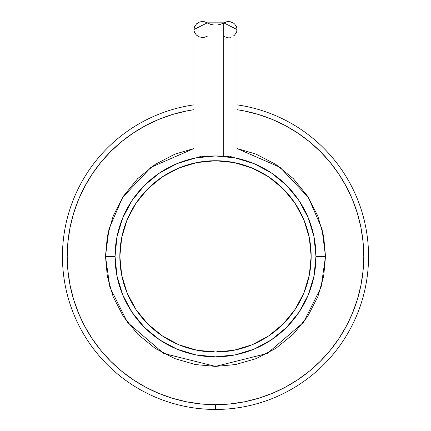 <?xml version="1.0" encoding="UTF-8"?>
<svg xmlns="http://www.w3.org/2000/svg" width="431" height="431" viewBox="0 0 431 431"><rect width="100%" height="100%" fill="white"/><g stroke="black" fill="none" stroke-linecap="round" stroke-linejoin="round"><path stroke-width="0.65" d="M215.538 160.736L215.5 160.736A95.66 95.66 0 0 1 311.16 256.397A95.66 95.66 0 0 1 215.5 352.052A95.66 95.66 0 0 1 119.84 256.397A95.66 95.66 0 0 1 215.5 160.736L196.838 162.573L178.892 168.015L162.352 176.855L147.86 188.751L135.959 203.249L127.123 219.788L121.677 237.734L119.84 256.397L121.677 275.059L127.123 292.999L135.959 309.539L147.86 324.037L162.352 335.932L178.892 344.773L196.838 350.214L215.5 352.052L234.162 350.214L252.108 344.773L268.648 335.932L283.14 324.037L295.041 309.539L303.877 292.999L309.323 275.059L311.16 256.397A95.66 95.66 0 0 1 215.5 352.052A95.66 95.66 0 0 1 119.84 256.397A95.66 95.66 0 0 1 215.5 160.736A95.66 95.66 0 0 1 311.16 256.397L309.323 237.734L303.877 219.788L295.041 203.249L283.14 188.751L268.648 176.855L252.108 168.015L234.162 162.573L215.5 160.736L219.654 160.822M105.493 256.397L115.055 256.397L105.493 256.397L108.978 228.904L122.646 197.398L150.974 167.298L193.977 148.512L175.008 154.109L155.3 164.319L137.71 178.606L123.422 196.197L113.213 215.899L107.33 236.377L105.493 256.397L109.889 287.197L127.495 322.399L163.732 353.463L215.5 366.404L267.268 353.463L303.505 322.399L321.111 287.197L325.507 256.397L315.945 256.397L325.507 256.397L323.67 276.411L317.787 296.889L307.578 316.591L293.29 334.181L275.7 348.469L255.992 358.678L235.52 364.567L215.5 366.404L195.48 364.567L175.008 358.678L155.3 348.469L137.71 334.181L123.422 316.591L113.213 296.889L107.33 276.411L105.493 256.397M201.627 408.82L215.489 409.45A153.053 153.053 0 0 1 62.447 256.397A153.053 153.053 0 0 0 215.5 409.45L227.934 408.944M207.871 409.256L203.976 409.014M229.373 408.82L228.311 408.911L229.373 408.82M220.796 409.358L215.511 409.45A153.053 153.053 0 0 0 368.553 256.397A153.053 153.053 0 0 1 215.5 409.45L205.7 409.138M368.553 256.397A153.053 153.053 0 0 0 237.023 104.857A153.053 153.053 0 0 1 368.553 256.397M215.5 404.666L215.5 409.45L215.5 404.666L230.035 403.955L244.425 401.816L258.541 398.282L272.241 393.379L285.397 387.157L297.875 379.679L309.566 371.01L320.346 361.237L330.119 350.457L338.782 338.771L346.265 326.289L352.488 313.138L357.391 299.437L360.925 285.322L363.058 270.927L363.775 256.397L363.058 241.861L360.925 227.466L357.391 213.35L352.488 199.65L346.265 186.499L338.782 174.016L330.119 162.331L320.346 151.55L309.566 141.777L297.875 133.109L285.397 125.631L272.241 119.409L258.541 114.506L244.425 110.972L237.023 109.689A148.275 148.275 0 0 1 363.381 267.188A148.275 148.275 0 0 1 215.5 404.666A148.275 148.275 0 0 1 67.619 267.188A148.275 148.275 0 0 1 193.977 109.689L186.575 110.972L172.459 114.506L158.759 119.409L145.603 125.631L133.125 133.109L121.434 141.777L110.654 151.55L100.881 162.331L92.218 174.016L84.735 186.499L78.512 199.65L73.609 213.35L70.075 227.466L67.942 241.861L67.225 256.397L67.942 270.927L70.075 285.322L73.609 299.437L78.512 313.138L84.735 326.289L92.218 338.771L100.881 350.457L110.654 361.237L121.434 371.01L133.125 379.679L145.603 387.157L158.759 393.379L172.459 398.282L186.575 401.816L200.965 403.955L215.5 404.666M116.99 276.018L122.733 294.906M160.359 340.35L159.087 339.499M122.7 294.831L131.983 312.195L144.477 327.42L159.696 339.908L177.06 349.191L195.906 354.907L215.5 356.836L235.094 354.907L253.94 349.191L271.255 339.94M286.701 327.242L284.212 329.656M271.304 339.908L286.523 327.42L299.017 312.195L308.267 294.906M144.299 327.242L146.788 329.656M131.983 312.195L133.33 314.161M314.01 276.018L315.945 256.397A100.445 100.445 0 0 1 215.5 356.836A100.445 100.445 0 0 1 115.055 256.397A100.445 100.445 0 0 1 215.5 155.952A100.445 100.445 0 0 1 315.945 256.397L314.01 236.797L308.3 217.957L299.017 200.593L286.523 185.368L271.304 172.879L253.94 163.597L235.094 157.881L215.5 155.952L195.906 157.881L177.06 163.597L159.696 172.879L144.477 185.368L131.983 200.593L122.7 217.957L116.99 236.797L115.055 256.397L116.99 275.991M270.641 340.35L271.913 339.499M301.156 203.933L297.336 198.158L289.616 188.6L285.365 184.226M285.354 184.22L272.828 173.919L285.354 184.22M158.172 173.919L145.646 184.22L158.172 173.919M141.384 188.6L133.664 198.158L129.876 203.879L133.664 198.158L141.384 188.6L145.635 184.226L141.384 188.6L133.664 198.158L141.384 188.6M237.023 148.512L280.026 167.298L308.354 197.398L322.022 228.904L325.507 256.397L323.67 236.377L317.787 215.899L307.578 196.197L293.29 178.606L275.7 164.319L255.992 154.109L237.023 148.512M193.977 104.857A153.053 153.053 0 0 0 62.447 256.397A153.053 153.053 0 0 1 193.977 104.857M225.3 409.138L228.311 408.911M357.391 299.437L352.488 313.138M73.609 213.35L78.512 199.65M258.541 114.506L272.241 119.409M308.3 294.831L314.01 275.991M309.48 274.245L307.443 282.811M304.238 292.116L299.55 302.072M295.402 308.989L286.631 320.357M283.14 324.037L268.61 335.954M263.492 339.143L251.715 344.935M241.743 348.383L233.952 350.258M219.902 351.217L215.5 352.052L211.346 351.965M197.651 350.376L189.085 348.334M179.775 345.134L169.819 340.447M162.902 336.293L151.54 327.528M147.86 324.037L135.937 309.506M132.748 304.388L126.962 292.611M123.508 282.639L121.639 274.849M121.52 238.542L123.557 229.976M126.762 220.672L131.45 210.716M135.598 203.798L144.369 192.431M147.86 188.751L162.39 176.834M167.508 173.645L179.285 167.853M189.257 164.405L197.048 162.53M233.349 162.412L241.915 164.453M251.225 167.654L261.181 172.341M268.098 176.494L279.455 185.255M283.14 188.751L295.063 203.287M298.252 208.399L304.038 220.176M307.492 230.149L309.361 237.939M249.851 162.008L255.308 164.179M285.5 184.36L289.551 188.53M297.428 198.282L301.145 203.917M306.721 214.352L309.339 220.575M313.068 232.535L314.291 238.235M115.055 256.397L115.055 256.397A100.445 100.445 0 0 1 241.565 159.395M116.72 238.203L117.949 232.465L116.72 238.203M121.677 220.527L124.322 214.255L121.677 220.527M158.22 173.887L159.879 172.756L158.22 173.887M175.934 164.071L181.112 162.018L175.934 164.071M235.121 162.767L233.871 162.514M196.337 162.676L195.879 162.767M314.28 238.203L313.051 232.465M309.323 220.527L306.678 214.255L309.323 220.527M272.78 173.887L271.121 172.756M255.066 164.071L249.888 162.018M215.5 352.052L211.098 351.217M289.616 188.6L297.336 198.158M179.258 162.713L174.237 164.82M163.037 170.741L158.409 173.752M122.458 218.549L121.547 220.877M117.345 235.067L116.672 238.445M314.328 238.445L313.649 235.057M309.453 220.877L308.58 218.652M272.591 173.752L267.963 170.741M256.763 164.82L252.049 162.837M238.849 158.705L233.386 157.557M197.613 157.557L192.151 158.705M237.023 158.285L237.023 29.529L223.727 22.838L223.727 156.286L223.727 22.838L207.273 22.838L193.977 29.529L193.977 158.285M193.977 29.346L194.715 26.296L196.66 23.737L199.521 22.073L201.148 21.663L204.52 21.755L210.694 24.368L214.002 25.03L217.391 24.987L220.688 24.244L226.868 21.679L230.24 21.728L233.333 22.978L234.626 24.001L236.441 26.636L236.894 28.15L236.818 31.28L236.285 32.767L234.34 35.326L233.004 36.285M231.479 36.991L229.852 37.4M228.155 37.508L226.48 37.308M224.874 36.807L223.754 36.242M207.273 36.226L204.132 37.384L202.441 37.513L199.144 36.845L196.374 35.062L194.559 32.427L194.106 30.908M205.291 156.469L201.282 156.13L197.732 157.536M225.709 156.469L229.718 156.13L233.268 157.536"/></g></svg>
